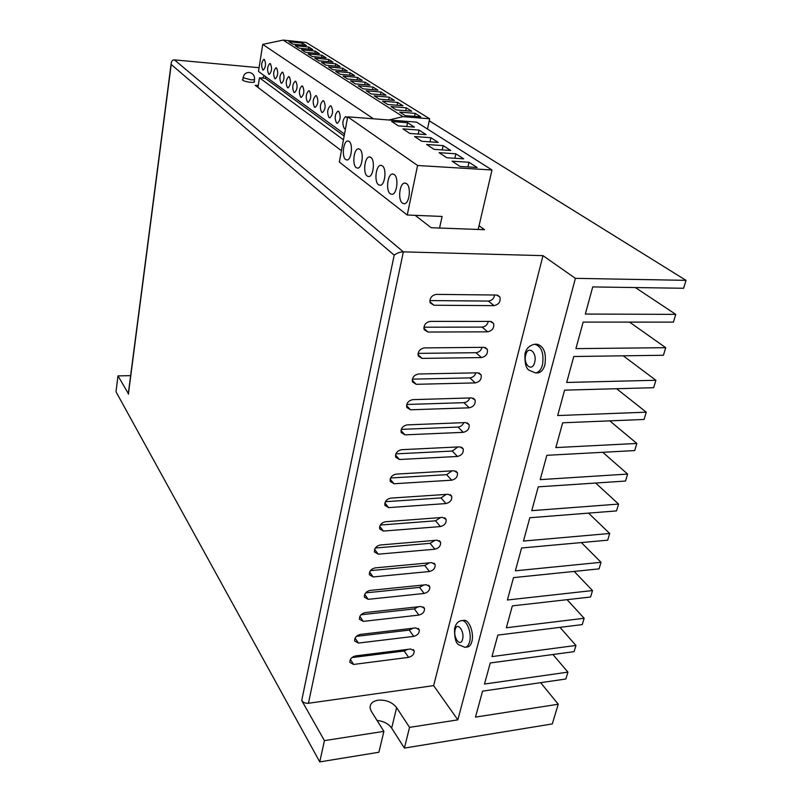 <?xml version="1.0" encoding="UTF-8"?>
<svg xmlns="http://www.w3.org/2000/svg" width="802" height="802" viewBox="0 0 802 802"><rect width="100%" height="100%" fill="white"/><g stroke="black" fill="none" stroke-linecap="round" stroke-linejoin="round"><path stroke-width="1.2" d="M262.765 69.914L263.307 70.075C265.813 67.147 266.184 63.619 264.399 59.468L263.868 59.318C261.362 62.235 260.991 65.764 262.765 69.914M268.73 74.205L269.292 74.375C271.848 71.428 272.219 67.859 270.404 63.659L269.853 63.508C267.297 66.446 266.926 70.005 268.73 74.205M274.825 78.596L275.407 78.766C278.023 75.799 278.404 72.19 276.55 67.939L275.978 67.779C273.372 70.746 272.981 74.345 274.825 78.596M281.071 83.087L281.672 83.258C284.339 80.27 284.72 76.621 282.825 72.32L282.234 72.16C279.577 75.137 279.186 78.786 281.071 83.087M287.457 87.679L288.078 87.859C290.795 84.842 291.196 81.162 289.251 76.802L288.64 76.631C285.923 79.639 285.522 83.318 287.457 87.679M293.983 92.37L294.625 92.561C297.412 89.523 297.813 85.804 295.828 81.393L295.196 81.213C292.419 84.24 292.008 87.959 293.983 92.37M300.67 97.182L301.341 97.383C304.179 94.315 304.59 90.556 302.555 86.085L301.903 85.904C299.066 88.952 298.655 92.721 300.67 97.182M307.517 102.105L308.209 102.315C311.116 99.227 311.527 95.418 309.442 90.897L308.77 90.706C305.873 93.784 305.452 97.583 307.517 102.105M314.524 107.147L315.246 107.358C318.214 104.25 318.635 100.4 316.499 95.819L315.798 95.618C312.84 98.726 312.409 102.566 314.524 107.147M321.712 112.32L322.454 112.541C325.492 109.403 325.913 105.513 323.737 100.862L323.005 100.661C319.978 103.789 319.547 107.668 321.712 112.32M329.071 117.613L329.843 117.844C332.94 114.676 333.381 110.746 331.146 106.034L330.394 105.824C327.286 108.972 326.855 112.902 329.071 117.613M336.609 123.037L337.411 123.277C340.589 120.089 341.03 116.11 338.745 111.338L337.953 111.107C334.785 114.285 334.344 118.265 336.609 123.037M347.466 118.054L345.712 116.541C342.474 119.739 342.023 123.759 344.349 128.601L345.482 128.781M345.672 159.548L347.055 159.989C351.487 160.109 353.251 143.929 349.07 141.403L347.727 140.992C343.296 140.962 341.552 156.911 345.672 159.548M378.544 184.781L380.158 185.302C385.04 185.422 386.905 168.62 382.303 165.814L380.739 165.332C375.857 165.302 374.003 181.853 378.544 184.781M367.206 176.079L368.74 176.57C373.461 176.691 375.296 160.099 370.835 157.392L369.351 156.941C364.629 156.901 362.815 173.252 367.206 176.079M402.464 203.147L404.258 203.728C409.481 203.858 411.426 186.605 406.504 183.588L404.759 183.046C399.536 183.016 397.622 199.999 402.464 203.147M356.258 167.678L357.712 168.139C362.283 168.26 364.088 151.879 359.767 149.262L358.354 148.831C353.772 148.801 351.998 164.941 356.258 167.678M390.283 193.803L391.988 194.345C397.04 194.475 398.945 177.453 394.183 174.535L392.529 174.034C387.486 173.994 385.602 190.756 390.283 193.803M242.906 79.278L242.394 79.879C243.487 80.982 246.214 81.794 250.585 82.315C253.392 82.516 254.725 82.275 254.585 81.603L254.234 81.223M465.621 647.204L467.145 647.013C469.29 646.873 470.854 645.099 471.827 641.67C474.293 633.4 469.3 619.735 464.127 620.317L463.496 620.397M537.621 372.87L537.861 372.86C541.079 372.499 543.425 369.812 544.899 364.81C546.523 353 543.896 346.143 537.009 344.228L535.004 344.248M409.551 727.374L457.822 719.865L575.405 278.344L686.011 280.349L683.625 288.269L592.728 286.926L585.34 314.053L675.755 314.374L673.419 322.123L583.144 322.103L575.916 348.629L665.72 347.677L663.434 355.256L573.771 356.509L566.693 382.454L655.896 380.268L653.66 387.697L564.598 390.153L557.681 415.546L646.272 412.188L644.076 419.456L562.663 422.794L555.856 447.576L636.848 443.446L634.703 450.574L546.844 455.305L540.207 479.626L627.615 474.072L625.52 481.05L538.242 486.844L531.756 510.663L618.573 504.077L616.517 510.914L529.831 517.731L523.465 541.059L609.71 533.48L607.685 540.187L521.581 547.987L515.355 570.823L601.019 562.302L599.044 568.879L513.511 577.61L507.405 599.996L592.508 590.563L590.563 597.009L512.348 605.881L506.333 627.755L584.147 618.272L582.242 624.598L497.841 635.094L491.987 656.587L575.956 645.45L574.092 651.655L490.243 662.973L484.498 684.046L567.926 672.116L565.841 679.003L482.563 691.144L475.486 717.108L558.242 704.236L552.297 723.935L404.388 748.086L409.551 727.374L396.629 707.645C392.198 702.131 386.013 699.645 378.083 700.186C372.489 701.219 369.832 703.875 370.113 708.156L371.346 711.374L383.897 731.364L378.885 752.246L319.757 761.9L324.419 740.617L383.897 731.364M558.242 704.236L540.658 682.672M675.755 314.374L635.364 287.557M665.72 347.677L629.54 322.113M655.896 380.268L623.244 355.817M646.272 412.188L616.618 388.719M686.011 280.349L429.22 120.801M627.615 474.072L602.773 452.288M618.573 504.077L595.675 483.035M609.71 533.48L588.528 513.12M601.019 562.302L581.37 542.573M592.508 590.563L574.202 571.415M636.848 443.446L609.771 420.87M575.956 645.45L559.976 627.364M567.926 672.116L552.929 654.512M258.264 85.533L255.156 85.273L341.421 150.716M415.145 215.337L431.205 227.728L484.508 229.693L479.055 225.763M457.822 719.865L433.651 685.63L308.449 703.264C305.432 703.464 303.186 702.552 301.722 700.517L394.183 255.156L171.217 64.491L171.167 63.558C171.427 61.072 172.52 59.839 174.455 59.879L259.076 67.709M575.405 278.344L542.984 255.648L403.356 251.858L308.449 703.264M130.626 375.647L117.984 375.887L115.989 391.737L319.757 761.9M404.388 748.086L391.667 728.116C388.459 723.685 383.587 721.138 377.07 720.477M117.984 375.887L128.3 393.511M301.722 700.517L324.419 740.617M584.147 618.272L567.074 599.675M353.602 664.437L408.659 657.359C412.519 656.236 414.343 654.061 414.143 650.813L410.684 648.998L355.507 655.926C351.627 656.998 349.742 659.154 349.852 662.402L353.602 664.437L350.384 659.414M358.374 643.064L413.752 636.377C417.662 635.264 419.496 633.049 419.266 629.74L415.807 627.896L360.309 634.422C356.389 635.485 354.494 637.68 354.624 640.988L358.374 643.064L355.085 638.071M363.226 621.37L418.915 615.084C422.885 613.961 424.729 611.715 424.469 608.337L421.01 606.472L365.191 612.588C361.221 613.65 359.306 615.866 359.466 619.254L363.226 621.37L359.847 616.397M368.158 599.325L424.168 593.46C428.178 592.347 430.042 590.061 429.752 586.603L426.293 584.718L370.153 590.412C366.123 591.465 364.208 593.721 364.389 597.179L368.158 599.325L364.699 594.392M373.161 576.939L429.501 571.505C433.561 570.392 435.436 568.067 435.115 564.538L431.646 562.623L375.186 567.886C371.105 568.929 369.171 571.224 369.391 574.763L373.161 576.939L369.622 572.047M378.243 554.192L434.905 549.21C439.035 548.097 440.92 545.731 440.559 542.132L437.1 540.197L380.298 544.999C376.168 546.042 374.223 548.367 374.474 551.987L378.243 554.192L374.624 549.36M383.416 531.084L440.408 526.563C444.589 525.45 446.483 523.054 446.082 519.365L442.624 517.41L385.501 521.741C381.311 522.784 379.356 525.15 379.637 528.859L383.416 531.084L379.717 526.323M388.659 507.606L445.992 503.566C450.233 502.453 452.138 500.007 451.696 496.227L448.248 494.263L390.785 498.112C386.524 499.145 384.559 501.561 384.88 505.35L388.659 507.606L384.89 502.924M393.993 483.746L451.656 480.197C455.967 479.085 457.882 476.599 457.401 472.729L453.952 470.744L396.148 474.102C391.837 475.135 389.852 477.591 390.223 481.471L393.993 483.746L390.163 479.155M399.416 459.496L457.421 456.458C461.802 455.346 463.716 452.809 463.185 448.849L459.757 446.854L401.612 449.691C397.221 450.724 395.236 453.22 395.647 457.19L399.416 459.496L395.516 455.015M404.93 434.854L463.275 432.338C467.726 431.215 469.651 428.629 469.07 424.579L465.641 422.574L407.155 424.88C402.704 425.902 400.699 428.458 401.16 432.529L404.93 434.854L400.98 430.484M410.534 409.792L469.23 407.817C473.751 406.704 475.686 404.068 475.045 399.907L471.636 397.902L412.799 399.647C408.268 400.679 406.263 403.276 406.764 407.446L410.534 409.792L406.534 405.551M416.228 384.308L475.275 382.905C479.867 381.782 481.822 379.085 481.11 374.835L477.721 372.82L418.534 373.993C413.932 375.025 411.907 377.682 412.479 381.952L416.228 384.308L412.198 380.218M422.022 358.394L481.421 357.572C486.102 356.439 488.047 353.692 487.285 349.331L483.917 347.326L424.368 347.908C419.687 348.94 417.652 351.647 418.283 356.038L422.022 358.394L417.972 354.474M433.902 305.231L494.032 305.642C498.874 304.489 500.839 301.622 499.917 297.031L496.608 295.036L436.328 294.384C431.476 295.417 429.431 298.244 430.203 302.875L433.902 305.231L429.872 301.692M427.907 332.038L487.676 331.827C492.438 330.685 494.393 327.878 493.551 323.406L490.202 321.401L430.293 321.371C425.531 322.404 423.496 325.171 424.188 329.682L427.907 332.038L423.867 328.309M433.651 685.63L542.984 255.648M394.183 255.156C396.81 253.101 399.877 251.998 403.356 251.858L174.455 59.879M423.897 327.206L482.122 327.096C485.38 326.705 487.446 324.8 488.308 321.401M429.842 300.57L488.388 301.071C491.806 300.64 493.902 298.625 494.664 295.016M418.073 353.391L475.967 352.7C479.065 352.329 481.09 350.544 482.052 347.346M412.358 379.145L469.902 377.892C472.839 377.541 474.834 375.857 475.877 372.86M406.754 404.469L463.947 402.674C466.724 402.333 468.679 400.769 469.782 397.962M401.251 429.381L458.072 427.055C460.709 426.734 462.614 425.271 463.777 422.654M395.857 453.882L452.308 451.055L457.852 446.945M390.574 477.992L446.624 474.674L452.007 470.864M385.391 501.711L441.03 497.922L446.233 494.393M380.308 525.049L435.526 520.809L440.529 517.571M375.326 548.027L430.103 543.335L434.905 540.378M370.444 570.633L424.759 565.53L429.341 562.844M365.662 592.889L419.506 587.385L423.837 584.969M360.97 614.793L414.323 608.908L418.393 606.753M356.389 636.357L409.22 630.111L413 628.227M351.918 657.58L404.198 650.993L407.657 649.379M491.997 169.994L417.591 165.493L407.236 215.006L339.326 162.054L347.697 116.811L416.569 122.125L491.997 169.994L478.192 229.462M407.236 215.006L442.113 216.45L439.566 228.039M388.88 119.989L402.945 116.661L429.651 118.776L427.496 129.062M344.138 136.009L265.292 78.325L259.477 77.804L257.973 87.408M265.292 78.325L265.562 76.591M344.499 134.054L258.495 71.448L262.725 44.391L283.196 40.1L306.224 42.486L429.651 118.776M259.477 77.804L343.436 139.809M347.697 116.811L417.591 165.493M398.373 125.894L414.413 127.107L407.586 122.706L391.657 121.483L398.373 125.894M409.862 133.453L426.113 134.636L419.045 130.084L402.925 128.891L409.862 133.453M421.752 141.272L438.203 142.425L430.895 137.713L414.574 136.551L421.752 141.272M434.062 149.362L450.724 150.485L443.165 145.613L426.624 144.47L434.062 149.362M477.14 167.498L469.02 162.265L452.057 161.192L460.047 166.445L477.14 167.498M446.824 157.753L463.696 158.836L455.857 153.794L439.115 152.681L446.824 157.753M454.874 158.275L455.857 153.794M467.967 166.936L469.02 162.265M442.233 149.914L443.165 145.613M430.022 141.854L430.895 137.713M418.223 134.064L419.045 130.084M406.804 126.536L407.586 122.706M373.491 118.796L262.725 44.391M402.945 116.661L283.196 40.1M306.344 45.534L302.434 43.097L288.961 41.704L292.79 44.14L306.344 45.534M312.78 49.544L308.79 47.057L295.196 45.674L299.116 48.16L312.78 49.544M319.366 53.654L315.286 51.107L301.572 49.724L305.582 52.27L319.366 53.654M326.103 57.844L321.933 55.248L308.098 53.874L312.199 56.481L326.103 57.844M333 62.145L328.72 59.478L314.765 58.115L318.965 60.782L333 62.145M340.048 66.536L335.677 63.809L321.592 62.446L325.883 65.183L340.048 66.536M347.266 71.037L342.785 68.25L328.579 66.887L332.97 69.684L347.266 71.037M354.654 75.639L350.073 72.781L335.727 71.438L340.228 74.295L354.654 75.639M362.223 80.36L357.532 77.433L343.055 76.09L347.667 79.027L362.223 80.36M369.973 85.182L365.161 82.195L350.554 80.862L355.286 83.869L369.973 85.182M377.912 90.135L372.99 87.067L358.243 85.754L363.085 88.832L377.912 90.135M386.053 95.207L381.01 92.06L366.123 90.756L371.085 93.914L386.053 95.207M394.404 100.41L389.231 97.182L374.203 95.889L379.296 99.127L394.404 100.41M402.965 105.744L397.652 102.435L382.484 101.162L387.707 104.481L402.965 105.744M420.759 116.841L415.165 113.353L399.707 112.11L405.21 115.608L420.759 116.841M411.747 111.217L406.303 107.829L390.985 106.566L396.348 109.964L411.747 111.217M405.712 110.726L406.303 107.829M414.554 116.35L415.165 113.353M397.09 105.262L397.652 102.435M388.689 99.929L389.231 97.182M380.489 94.726L381.01 92.06M372.499 89.654L372.99 87.067M364.689 84.711L365.161 82.195M357.07 79.889L357.532 77.433M349.632 75.177L350.073 72.781M342.374 70.576L342.785 68.25M335.266 66.075L335.677 63.809M328.339 61.694L328.72 59.478M321.552 57.403L321.933 55.248M314.925 53.203L315.286 51.107M308.439 49.102L308.79 47.057M302.103 45.092L302.434 43.097M249.462 72.471C252.921 73.283 254.625 75.498 254.565 79.117C254.685 79.739 253.442 79.959 250.815 79.769L243.477 77.824L243.217 77.172M461.06 620.708L461.882 620.588C467.045 619.996 472.027 633.68 469.571 641.951C468.599 645.379 467.045 647.164 464.899 647.294L458.704 644.738C455.767 643.184 454.393 637.75 454.574 628.457C455.877 623.555 458.313 620.928 461.882 620.588L464.127 620.317M462.553 639.284C464.879 631.164 457.08 621.179 455.165 629.69C452.859 637.66 460.548 647.785 462.553 639.284M535.465 372.91L528.959 370.173C525.932 368.258 524.608 362.865 524.989 353.993C526.012 348.76 529.22 345.512 534.613 344.248C541.49 346.163 544.107 353.03 542.483 364.85C541.019 369.862 538.683 372.549 535.465 372.91L537.861 372.86M534.643 362.404C537.45 352.509 528.047 344.79 525.741 354.925C522.964 364.629 532.217 372.569 534.643 362.404M171.217 64.491L128.37 394.233M391.667 728.116L396.629 707.645M482.122 327.096L487.676 331.827M488.388 301.071L494.032 305.642M475.967 352.7L481.421 357.572M469.902 377.892L475.275 382.905M463.947 402.674L469.23 407.817M458.072 427.055L463.275 432.338M452.308 451.055L457.421 456.458M446.624 474.674L451.656 480.197M441.03 497.922L445.992 503.566M435.526 520.809L440.408 526.563M430.103 543.335L434.905 549.21M424.759 565.53L429.501 571.505M419.506 587.385L424.168 593.46M414.323 608.908L418.915 615.084M409.22 630.111L413.752 636.377M404.198 650.993L408.659 657.359M249.161 72.441C245.843 72.491 243.848 74.185 243.176 77.503L242.755 80.26M264.169 75.578L262.565 78.075M128.25 393.912L171.167 63.558M491.335 321.552L493.551 323.406M497.561 295.156L499.917 297.031M485.2 347.507L487.285 349.331M479.155 373.04L481.11 374.835M473.21 398.153L475.045 399.907M467.345 422.865L469.07 424.579M461.571 447.175L463.185 448.849M455.887 471.105L457.401 472.729M450.273 494.644L451.696 496.227M444.749 517.821L446.082 519.365M439.306 540.628L440.559 542.132M433.942 563.084L435.115 564.538M428.659 585.199L429.752 586.603M423.446 606.974L424.469 608.337M418.303 628.417L419.266 629.74M413.241 649.54L414.143 650.813M254.505 79.448L254.084 82.205M393.17 174.064L392.529 174.034M358.945 148.871L358.354 148.831M405.411 183.087L404.759 183.046M369.953 156.981L369.351 156.941M381.361 165.372L380.739 165.332M348.299 141.032L347.727 140.992"/></g></svg>

